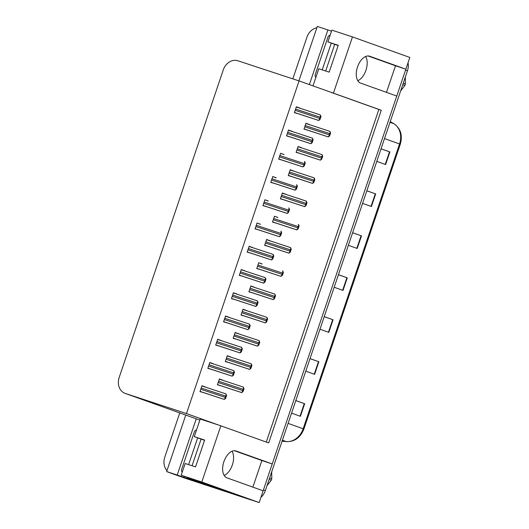 <?xml version="1.0" encoding="UTF-8"?>
<svg xmlns="http://www.w3.org/2000/svg" width="529" height="529" viewBox="0 0 529 529"><rect width="100%" height="100%" fill="white"/><g stroke="black" fill="none" stroke-linecap="round" stroke-linejoin="round"><path stroke-width="0.79" d="M224.184 475.465A14.177 8.087 108.2 0 0 232.33 465.017A14.177 8.087 108.2 0 0 232.033 451.257M357.796 80.712A14.177 8.087 108.2 0 0 365.942 70.264A14.177 8.087 108.2 0 0 365.651 56.497M333.429 93.144L299.064 80.917L237.898 60.775A13.291 10.911 -70.3 0 0 223.264 69.954L119.19 377.435A13.291 10.911 -70.3 0 0 125.082 393.358A13.291 10.911 -70.3 0 0 125.3 393.431L186.466 413.572L218.411 425.005L200.233 419.014L194.269 436.643L204.637 440.055L195.545 466.909L185.176 463.497L181.202 475.24L201.8 482.025L220.831 425.799L268.679 442.918L381.277 110.263L333.429 93.144L352.459 36.918L409.83 57.443L405.855 69.193L369.672 56.246A14.177 8.087 108.2 0 0 369.559 56.206A14.177 8.087 108.2 0 0 357.505 66.945A14.177 8.087 108.2 0 0 360.58 83.099L396.763 96.047L272.237 463.946L236.053 450.999A14.177 8.087 108.2 0 0 235.941 450.966A14.177 8.087 108.2 0 0 223.886 461.705A14.177 8.087 108.2 0 0 226.961 477.859L263.144 490.8L259.17 502.55L182.796 477.403A13.291 10.911 109.7 0 1 182.584 477.33A13.291 10.911 109.7 0 0 182.796 477.403L250.706 499.819L184.7 478.084A13.291 10.911 109.7 0 1 184.489 478.011L170.682 473.071A13.291 10.911 109.7 0 1 169.664 472.635M181.202 475.24L226.67 491.507L183.887 477.423L184.257 476.338M185.772 415.073L166.648 471.557L177.222 475.042L196.252 418.816L199.863 420.105M177.222 475.042L183.887 477.423M309.379 84.607L327.887 29.935L331.491 31.224M125.082 393.358L195.829 418.67A13.291 10.911 -70.3 0 0 196.047 418.743L196.252 418.816M327.887 29.935L317.307 26.45L298.892 80.858M292.828 78.867L306.926 37.215A13.291 10.911 109.7 0 1 316.864 27.759M166.979 470.592A13.291 10.911 109.7 0 1 164.79 457.142L179.761 412.924M166.648 471.557L170.893 473.144A13.291 10.911 109.7 0 1 170.682 473.071M352.459 36.918L331.862 30.133L327.887 41.884L338.163 45.56M201.8 482.025L259.17 502.55M252.869 487.123L261.868 460.534L272.237 463.946M386.487 92.37L395.487 65.775L405.855 69.193M194.269 436.643L204.544 440.32M327.887 41.884L338.256 45.296L329.164 72.149L318.795 68.737L312.989 85.896M299.064 80.917L186.466 413.572M266.279 442.059L378.857 109.463L331.009 92.344M378.857 109.463L381.277 110.263M220.831 425.799L218.411 425.005M252.445 247.592L249.166 246.243L247.175 252.115L250.581 253.093M236.708 294.084L233.428 292.735L231.444 298.607L234.85 299.586M228.839 317.327L225.559 315.978L223.575 321.857L226.981 322.835M220.97 340.577L217.697 339.228L215.706 345.1L219.112 346.078M213.108 363.82L209.828 362.471L207.837 368.343L211.243 369.328M244.577 270.841L241.297 269.486L239.313 275.364L242.712 276.343M260.314 224.349L257.034 223L255.044 228.872L258.45 229.851M268.183 201.099L264.903 199.75L262.913 205.629L266.318 206.608M276.052 177.856L272.772 176.507L270.782 182.379L274.187 183.358M283.921 154.613L280.641 153.258L278.651 159.136L282.056 160.115M291.79 131.364L288.51 130.015L286.52 135.887L289.925 136.866M299.652 108.121L296.379 106.772L294.389 112.644L297.794 113.623M205.239 387.069L201.959 385.714L199.969 391.592L203.374 392.571M262.034 264.05L258.754 262.701L256.763 268.58L260.169 269.559M246.296 310.543L243.016 309.194L241.032 315.066L244.431 316.051M238.427 333.792L235.147 332.443L233.163 338.315L236.569 339.294M230.558 357.035L227.278 355.686L225.294 361.558L228.7 362.537M254.165 287.3L250.885 285.951L248.894 291.823L252.3 292.802M269.902 240.807L266.623 239.458L264.632 245.33L268.038 246.309M277.771 217.564L274.491 216.209L272.501 222.087L275.907 223.066M285.64 194.315L282.36 192.966L280.37 198.838L283.775 199.823M293.509 171.072L290.229 169.723L288.239 175.595L291.644 176.574M301.378 147.822L298.098 146.473L296.108 152.352L299.513 153.331M309.24 124.58L305.96 123.231L303.977 129.102L307.382 130.081M222.689 380.278L219.416 378.929L217.426 384.808L220.831 385.786M219.383 379.015L222.749 380.126M305.934 123.317L309.293 124.421M298.065 146.559L301.431 147.67M290.196 169.809L293.562 170.913M282.327 193.052L285.693 194.156M274.458 216.295L277.824 217.406M266.596 239.544L269.955 240.649M250.858 286.037L254.218 287.141M227.252 355.772L230.611 356.877M235.121 332.523L238.48 333.634M242.99 309.28L246.349 310.384M258.727 262.787L262.086 263.898M201.926 385.8L205.292 386.911M296.346 106.851L299.712 107.962M288.477 130.101L291.843 131.205M280.608 153.344L283.974 154.455M272.739 176.593L276.105 177.698M264.877 199.836L268.236 200.941M257.008 223.086L260.367 224.19M241.27 269.572L244.629 270.683M209.795 362.557L213.161 363.661M217.664 339.314L221.029 340.418M225.533 316.064L228.892 317.175M233.401 292.821L236.761 293.926M249.139 246.329L252.498 247.433M395.487 65.775L368.078 55.968M261.868 460.534L234.459 450.728M405.829 69.18A13.291 10.911 109.7 0 1 405.571 70.033L263.429 489.96A13.291 10.911 109.7 0 1 263.125 490.793M408.024 62.779A13.291 10.911 109.7 0 1 407.475 70.714L265.333 490.641A13.291 10.911 109.7 0 1 260.942 497.313M251.639 500.07A13.291 10.911 109.7 0 1 250.706 499.819M310.027 358.602L318.861 361.763L314.603 374.347L305.769 371.186M295.823 400.559L304.664 403.72L300.399 416.31L291.565 413.149M352.638 232.72L361.472 235.881L357.207 248.471L348.373 245.311M366.842 190.764L375.676 193.925L371.411 206.508L362.577 203.348M381.039 148.801L389.88 151.962L385.615 164.552L376.78 161.391M324.231 316.64L333.065 319.8L328.807 332.391L319.972 329.23M338.434 274.683L347.269 277.844L343.01 290.428L334.176 287.267M338.421 274.73L347.269 277.844M324.217 316.686L333.065 319.8M381.025 148.847L389.88 151.962M366.822 190.804L375.676 193.925M352.618 232.767L361.472 235.881M295.81 400.605L304.664 403.72M310.014 358.649L318.861 361.763M243.016 391.672L241.475 392.531L242.533 391.5A2.215 1.263 108.2 0 1 242.725 390.574L243.148 389.318A2.215 1.263 108.2 0 1 243.558 388.465L243.3 387.069L244.041 388.643L243.016 391.672L242.533 391.5M217.465 384.676L241.713 392.611M244.041 388.643L243.558 388.465M225.863 393.86L226.584 395.428L225.559 398.456L224.256 399.402L225.076 398.284A2.215 1.263 108.2 0 1 225.268 397.358L225.691 396.102A2.215 1.263 108.2 0 1 226.101 395.256L225.85 393.854L201.873 385.958L225.83 393.847M200.015 391.467L224.256 399.402M225.559 398.456L225.076 398.284M226.584 395.428L226.101 395.256M250.885 368.429L249.582 369.368L250.402 368.257A2.215 1.263 108.2 0 1 250.587 367.331L251.017 366.068A2.215 1.263 108.2 0 1 251.427 365.222L251.169 363.82L251.91 365.394L250.885 368.429L250.402 368.257M225.334 361.433L249.582 369.368M251.91 365.394L251.427 365.222M258.754 345.179L257.451 346.125L258.271 345.007A2.215 1.263 108.2 0 1 258.456 344.081L258.886 342.825A2.215 1.263 108.2 0 1 259.296 341.979L259.038 340.577L259.779 342.151L258.754 345.179L258.271 345.007M233.203 338.19L257.451 346.125M259.779 342.151L259.296 341.979M266.623 321.936L265.313 322.875L266.14 321.764A2.215 1.263 108.2 0 1 266.325 320.839L266.755 319.576A2.215 1.263 108.2 0 1 267.165 318.729L266.907 317.334L267.648 318.901L266.623 321.936L266.14 321.764M241.072 314.94L265.313 322.875M267.648 318.901L267.165 318.729M233.428 375.213L232.125 376.152L232.945 375.041A2.215 1.263 108.2 0 1 233.137 374.115L233.56 372.852A2.215 1.263 108.2 0 1 233.97 372.006L233.719 370.604L234.453 372.178L233.428 375.213L232.945 375.041M207.877 368.217L232.125 376.152M234.453 372.178L233.97 372.006M241.297 351.964L239.994 352.909L240.814 351.792A2.215 1.263 108.2 0 1 241.006 350.866L241.429 349.609A2.215 1.263 108.2 0 1 241.839 348.763L241.581 347.361L242.322 348.935L241.297 351.964L240.814 351.792M215.746 344.974L239.994 352.909M242.322 348.935L241.839 348.763M249.166 328.721L247.863 329.66L248.683 328.549A2.215 1.263 108.2 0 1 248.868 327.623L249.298 326.36A2.215 1.263 108.2 0 1 249.708 325.514L249.45 324.118L250.191 325.692L249.166 328.721L248.683 328.549M223.615 321.725L247.863 329.66M250.191 325.692L249.708 325.514M257.034 305.478L255.732 306.417L256.552 305.306A2.215 1.263 108.2 0 1 256.737 304.373L257.167 303.117A2.215 1.263 108.2 0 1 257.577 302.271L257.319 300.869L258.059 302.443L257.034 305.478L256.552 305.306M231.484 298.482L255.732 306.417M258.059 302.443L257.577 302.271M331.286 43.1L322.221 69.868M334.712 44.324L325.679 71.005M197.667 437.853L188.608 464.621M201.093 439.083L192.06 465.758M191.313 479.393A8.861 7.274 -70.3 0 0 191.458 479.446A8.861 7.274 -70.3 0 0 191.597 479.499L210.317 485.662M191.597 479.499L189.217 478.646A8.861 7.274 109.7 0 1 189.071 478.593A8.861 7.274 109.7 0 1 186.968 477.303M189.217 478.646L207.937 484.809M315.919 77.234A2.215 1.818 109.7 0 1 315.224 74.715L328.006 36.957A2.215 1.818 109.7 0 1 330.096 35.357M182.3 471.994A2.215 1.818 109.7 0 1 181.606 469.474L194.388 431.71A2.215 1.818 109.7 0 1 196.477 430.11M403.25 83.185L405.399 83.952A23.924 19.646 109.7 0 1 405.154 84.7A23.924 19.646 109.7 0 1 404.897 85.44L402.748 84.673M400.625 90.942L404.897 85.44M405.399 83.952L405.326 77.062M269.631 477.945L271.78 478.712A23.924 19.646 109.7 0 1 271.542 479.453A23.924 19.646 109.7 0 1 271.278 480.193L269.129 479.426M267.006 485.701L271.278 480.193M271.78 478.712L271.708 471.822M274.491 298.693L272.944 299.546L274.009 298.515A2.215 1.263 108.2 0 1 274.194 297.589L274.624 296.333A2.215 1.263 108.2 0 1 275.034 295.486L274.776 294.084L275.516 295.658L274.491 298.693L274.009 298.515M248.941 291.697L273.182 299.632M275.516 295.658L275.034 295.486M282.36 275.444L280.813 276.303L281.878 275.272A2.215 1.263 108.2 0 1 282.063 274.346L282.486 273.09A2.215 1.263 108.2 0 1 282.903 272.237L282.645 270.841L283.385 272.415L282.36 275.444L281.878 275.272M256.81 268.448L281.051 276.383M283.385 272.415L282.903 272.237M290.223 252.201L288.92 253.14L289.74 252.029A2.215 1.263 108.2 0 1 289.932 251.096L290.355 249.84A2.215 1.263 108.2 0 1 290.771 248.994L290.514 247.592L291.254 249.166L290.223 252.201L289.74 252.029M264.679 245.205L288.92 253.14M291.254 249.166L290.771 248.994M264.903 282.228L263.363 283.088L264.421 282.056A2.215 1.263 108.2 0 1 264.606 281.13L265.036 279.874A2.215 1.263 108.2 0 1 265.446 279.028L265.188 277.626L265.928 279.2L264.903 282.228L264.421 282.056M239.353 275.239L263.594 283.167M265.928 279.2L265.446 279.028M272.772 258.985L271.463 259.924L272.29 258.813A2.215 1.263 108.2 0 1 272.475 257.887L272.904 256.625A2.215 1.263 108.2 0 1 273.314 255.778L273.057 254.376L273.797 255.95L272.772 258.985L272.29 258.813M247.222 251.989L271.463 259.924M273.797 255.95L273.314 255.778M280.641 235.736L279.332 236.681L280.158 235.564A2.215 1.263 108.2 0 1 280.344 234.638L280.767 233.382A2.215 1.263 108.2 0 1 281.183 232.535L280.925 231.133L281.666 232.707L280.641 235.736L280.158 235.564M255.09 228.746L279.332 236.681M281.666 232.707L281.183 232.535M298.091 228.951L296.789 229.897L297.609 228.779A2.215 1.263 108.2 0 1 297.801 227.854L298.224 226.597A2.215 1.263 108.2 0 1 298.64 225.751L298.382 224.349L299.123 225.923L298.091 228.951L297.609 228.779M272.547 221.962L296.789 229.897M299.123 225.923L298.64 225.751M306.265 201.106L306.985 202.673L305.96 205.708L304.658 206.647L305.478 205.536A2.215 1.263 108.2 0 1 305.669 204.611L306.093 203.348A2.215 1.263 108.2 0 1 306.503 202.501L306.251 201.099L282.274 193.211L306.231 201.099M280.416 198.712L304.658 206.647M305.96 205.708L305.478 205.536M306.985 202.673L306.503 202.501M314.133 177.863L314.854 179.43L313.829 182.459L312.527 183.404L313.347 182.287A2.215 1.263 108.2 0 1 313.538 181.361L313.962 180.105A2.215 1.263 108.2 0 1 314.371 179.258L314.12 177.856L290.143 169.961L314.1 177.85M288.279 175.469L312.527 183.404M313.829 182.459L313.347 182.287M314.854 179.43L314.371 179.258M322.002 154.62L322.723 156.187L321.698 159.216L320.395 160.155L321.215 159.044A2.215 1.263 108.2 0 1 321.407 158.118L321.83 156.855A2.215 1.263 108.2 0 1 322.24 156.009L321.989 154.613L298.012 146.718L321.969 154.607M296.147 152.22L320.395 160.155M321.698 159.216L321.215 159.044M322.723 156.187L322.24 156.009M329.567 135.973L328.264 136.912L329.084 135.801A2.215 1.263 108.2 0 1 329.269 134.869L329.699 133.612A2.215 1.263 108.2 0 1 330.109 132.766L329.851 131.364L330.592 132.938L329.567 135.973L329.084 135.801M304.016 128.977L328.264 136.912M330.592 132.938L330.109 132.766M288.503 212.493L287.201 213.432L288.021 212.321A2.215 1.263 108.2 0 1 288.212 211.395L288.636 210.132A2.215 1.263 108.2 0 1 289.052 209.286L288.794 207.89L289.535 209.458L288.503 212.493L288.021 212.321M262.959 205.497L287.201 213.432M289.535 209.458L289.052 209.286M296.372 189.25L294.832 190.103L295.89 189.071A2.215 1.263 108.2 0 1 296.081 188.145L296.505 186.889A2.215 1.263 108.2 0 1 296.921 186.043L296.663 184.641L297.404 186.215L296.372 189.25L295.89 189.071M270.828 182.254L295.07 190.189M297.404 186.215L296.921 186.043M304.241 166L302.7 166.86L303.758 165.828A2.215 1.263 108.2 0 1 303.95 164.903L304.373 163.646A2.215 1.263 108.2 0 1 304.783 162.8L304.532 161.398L305.266 162.972L304.241 166L303.758 165.828M278.697 159.004L302.938 166.939M305.266 162.972L304.783 162.8M312.414 138.155L313.135 139.722L312.11 142.757L310.807 143.696L311.627 142.585A2.215 1.263 108.2 0 1 311.819 141.66L312.242 140.397A2.215 1.263 108.2 0 1 312.652 139.55L312.401 138.148L288.424 130.26L312.381 138.148M286.559 135.761L310.807 143.696M312.11 142.757L311.627 142.585M313.135 139.722L312.652 139.55M320.283 114.912L321.004 116.479L319.979 119.508L318.676 120.453L319.496 119.336A2.215 1.263 108.2 0 1 319.688 118.41L320.111 117.154A2.215 1.263 108.2 0 1 320.521 116.307L320.283 114.912L296.293 107.01L320.25 114.899M294.428 112.518L318.676 120.453M319.979 119.508L319.496 119.336M321.004 116.479L320.521 116.307M170.893 473.144L184.7 478.084M125.3 393.431L196.047 418.743M384.51 138.565L400.294 144.232L303.891 429.052L303.15 428.774L399.554 143.948A17.721 14.554 -70.3 0 0 393.728 123.654A4.43 2.5 -59.6 0 1 393.966 123.766C400.658 128.474 402.767 135.298 400.294 144.232M303.891 429.052C300.439 437.628 294.627 441.814 286.454 441.616A4.43 2.48 -83.9 0 1 286.129 441.536A17.721 14.554 -70.3 0 0 303.15 428.774L288.1 423.385M282.102 441.107L286.129 441.536L282.407 440.207M390.005 122.325L393.728 123.654L390.243 121.617L393.966 123.766M407.475 70.714L405.571 70.033M265.333 490.641L263.429 489.96M342.633 290.295L346.898 277.712M356.837 248.339L361.095 235.749M371.041 206.376L375.299 193.793M385.244 164.42L389.503 151.83M328.436 332.258L332.695 319.668M314.233 374.215L318.491 361.631M300.029 416.178L304.287 403.587M217.485 384.629L241.475 392.531M218.206 382.5L242.725 390.574M218.629 381.244L243.148 389.318M243.3 387.069L219.33 379.174L243.287 387.063M200.028 391.414L224.018 399.316M200.749 389.284L225.268 397.358M201.172 388.028L225.691 396.102M225.354 361.386L249.344 369.282M226.075 359.257L250.587 367.331M226.498 357.994L251.017 366.068M251.169 363.82L227.199 355.931L251.156 363.82M233.223 338.137L257.213 346.039M233.944 336.008L258.456 344.081M234.367 334.751L258.886 342.825M259.038 340.577L235.068 332.681L259.025 340.57M241.092 314.894L265.082 322.789M241.813 312.765L266.325 320.839M242.236 311.508L266.755 319.576M266.907 317.334L242.937 309.439L266.894 317.327M207.897 368.171L231.887 376.066M208.618 366.042L233.137 374.115M209.041 364.785L233.56 372.852M233.719 370.604L209.742 362.715L233.699 370.604M215.766 344.921L239.756 352.823M216.487 342.792L241.006 350.866M216.91 341.536L241.429 349.609M241.581 347.361L217.611 339.466L241.568 347.355M223.635 321.678L247.625 329.574M224.356 319.549L248.868 327.623M224.779 318.293L249.298 326.36M249.45 324.118L225.48 316.223L249.437 324.112M231.504 298.435L255.494 306.331M232.224 296.306L256.737 304.373M232.648 295.043L257.167 303.117M257.319 300.869L233.349 292.98L257.306 300.862M248.954 291.644L272.944 299.546M249.675 289.522L274.194 297.589M250.105 288.259L274.624 296.333M274.776 294.084L250.806 286.189L274.763 294.078M256.823 268.401L280.813 276.303M257.544 266.272L282.063 274.346M257.973 265.016L282.486 273.09M264.692 245.158L288.682 253.054M265.413 243.029L289.932 251.096M265.842 241.766L290.355 249.84M290.514 247.592L266.543 239.703L290.494 247.592M239.373 275.186L263.363 283.088M240.093 273.057L264.606 281.13M240.516 271.8L265.036 279.874M265.188 277.626L241.217 269.73L265.174 277.619M247.235 251.943L271.225 259.838M247.956 249.814L272.475 257.887M248.385 248.551L272.904 256.625M273.057 254.376L249.086 246.488L273.043 254.376M255.104 228.693L279.094 236.595M255.824 226.564L280.344 234.638M256.254 225.308L280.767 233.382M272.561 221.909L296.551 229.811M273.281 219.78L297.801 227.854M273.711 218.523L298.224 226.597M280.43 198.666L304.42 206.561M281.15 196.537L305.669 204.611M281.573 195.28L306.093 203.348M288.298 175.416L312.289 183.318M289.019 173.287L313.538 181.361M289.442 172.031L313.962 180.105M296.167 152.173L320.157 160.069M296.888 150.044L321.407 158.118M297.311 148.788L321.83 156.855M304.036 128.931L328.026 136.826M304.757 126.801L329.269 134.869M305.18 125.538L329.699 133.612M329.851 131.364L305.881 123.475L329.838 131.357M262.973 205.45L286.963 213.346M263.693 203.321L288.212 211.395M264.123 202.065L288.636 210.132M270.841 182.201L294.832 190.103M271.562 180.078L296.081 188.145M271.992 178.815L296.505 186.889M278.71 158.958L302.7 166.86M279.431 156.829L303.95 164.903M279.854 155.572L304.373 163.646M286.579 135.715L310.569 143.61M287.3 133.586L311.819 141.66M287.723 132.323L312.242 140.397M294.448 112.465L318.438 120.367M295.169 110.336L319.688 118.41M295.592 109.08L320.111 117.154M286.454 441.616L282.089 441.146M189.071 478.593L191.458 479.446"/></g></svg>
